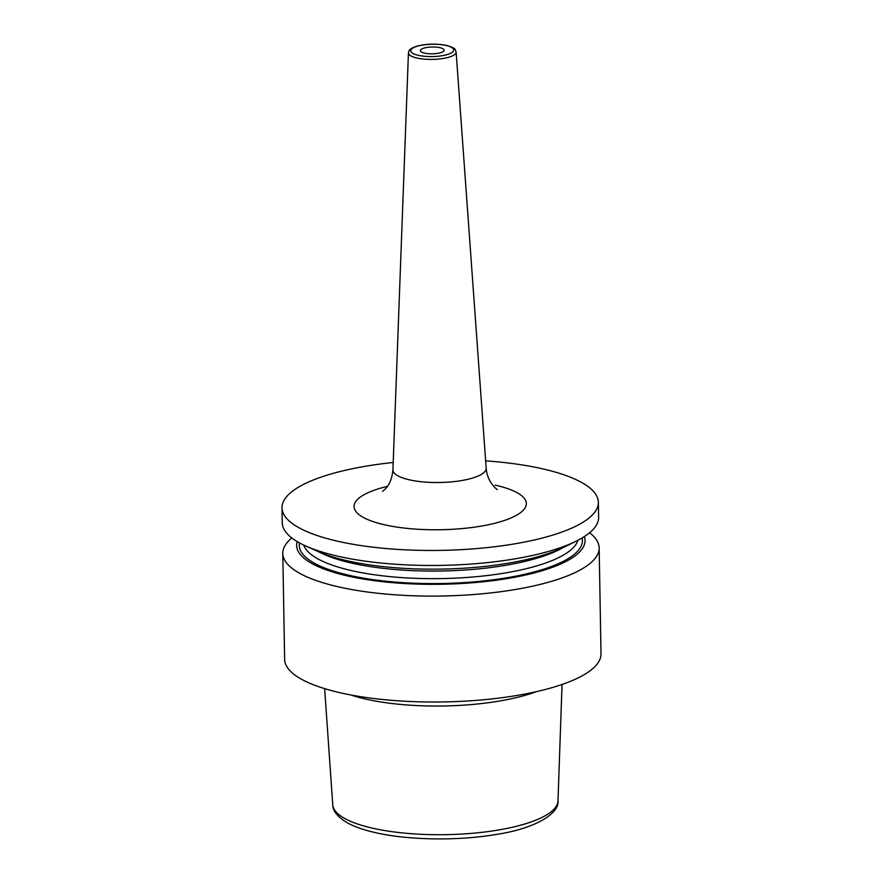 <?xml version="1.0" encoding="UTF-8"?>
<svg xmlns="http://www.w3.org/2000/svg" width="883" height="883" viewBox="0 0 883 883"><rect width="100%" height="100%" fill="white"/><g stroke="black" fill="none" stroke-linecap="round" stroke-linejoin="round"><path stroke-width="1.32" d="M350.683 694.932A119.481 34.249 -1 0 0 366.953 699.358A119.481 34.249 -1 0 0 536.246 691.687M291.82 537.946A158.212 45.353 -1 0 0 282.792 553.42L284.635 659.347A158.212 45.353 179 0 0 342.008 693.155A158.212 45.353 -1 0 0 510.54 696.488A158.212 45.353 -1 0 0 601.003 653.828L599.16 547.901A158.212 45.353 -1 0 0 589.601 532.758M305.562 545.904A158.212 45.353 -1 0 0 339.624 556.61A158.212 45.353 -1 0 0 576.135 541.18L564.27 547.041A144.227 41.335 -1 0 1 348.664 561.102A144.227 41.335 179 0 1 317.626 551.345L305.562 545.904A158.212 45.353 -1 0 1 282.251 522.802L281.997 507.802A158.212 45.353 179 0 0 339.359 541.61A158.212 45.353 -1 0 0 507.891 544.943A158.212 45.353 -1 0 0 598.365 502.284A158.212 45.353 -1 0 0 540.992 468.476A158.212 45.353 179 0 0 485.65 460.871M576.135 541.18A158.212 45.353 -1 0 0 598.619 517.283L598.365 502.284M282.792 553.42A158.212 45.353 -1 0 0 340.154 587.228A158.212 45.353 -1 0 0 508.696 590.572A158.212 45.353 -1 0 0 599.16 547.901M584.347 536.566A144.227 41.335 -1 0 1 508.586 578.343A144.227 41.335 -1 0 1 348.928 576.257A144.227 41.335 179 0 1 297.196 541.577M281.997 507.802A158.212 45.353 179 0 1 393.189 462.493M424.679 53.146A11.865 3.4 -1 0 0 437.317 53.399A11.865 3.4 -1 0 0 444.105 50.199A11.865 3.4 -1 0 0 439.8 47.66A11.865 3.4 -1 0 0 427.162 47.417A11.865 3.4 -1 0 0 420.374 50.618A11.865 3.4 -1 0 0 424.679 53.146M324.646 688.63L332.759 804.821A112.638 32.285 179 0 0 373.586 828.409A112.638 32.285 -1 0 0 492.813 830.903A112.638 32.285 -1 0 0 557.99 800.892L562.041 684.491M563.023 547.648A137.638 39.448 -1 0 1 352.924 563.376A137.638 39.448 179 0 1 318.884 551.908M303.763 545.065A137.638 39.448 179 0 0 353.057 570.948A137.638 39.448 -1 0 0 494.05 574.667A137.638 39.448 -1 0 0 577.901 540.286M582.096 537.957A141.6 40.585 -1 0 1 505.374 578.023A141.6 40.585 -1 0 1 350.606 575.65A141.6 40.585 179 0 1 299.492 542.89M387.46 486.356A86.137 24.691 -1 0 0 385.286 524.955A86.137 24.691 -1 0 0 506.544 519.723A86.137 24.691 -1 0 0 495.065 485.131M382.571 491.412L385.485 488.818C389.624 484.624 392.096 478.266 392.924 469.745A46.644 13.366 -1 0 0 409.833 479.922A46.644 13.366 -1 0 0 459.844 480.849A46.644 13.366 -1 0 0 486.18 468.111C487.03 482.361 497.846 490.451 497.295 489.425M408.432 52.87C409.436 50.519 407.769 49.415 416.798 46.181C426.445 43.764 436.334 43.51 446.478 45.397C457.549 48.708 454.69 49.68 456.125 52.042A23.852 6.832 179 0 1 442.659 58.554A23.852 6.832 179 0 1 417.085 58.068A23.852 6.832 179 0 1 408.432 52.87L392.924 469.745M445.926 45.441A21.479 6.159 179 0 1 448.796 54.062A21.479 6.159 179 0 1 418.553 55.375A21.479 6.159 179 0 1 415.694 46.744A21.479 6.159 179 0 1 445.926 45.441M332.759 804.821C332.626 810.815 337.438 816.786 347.196 822.746C354.635 826.841 364.315 830.197 376.246 832.824C409.226 840.296 458.376 840.936 496.114 834.457C535.705 828.574 559.513 813.287 557.99 800.892M456.125 52.042L486.18 468.111"/></g></svg>
